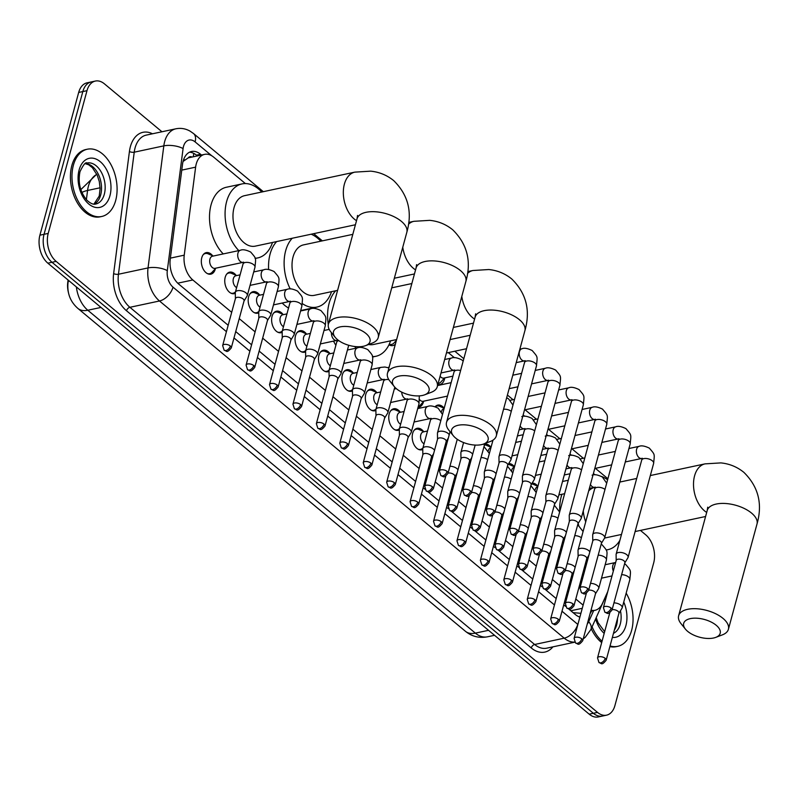 <?xml version="1.0" encoding="UTF-8"?>
<svg xmlns="http://www.w3.org/2000/svg" width="798" height="798" viewBox="0 0 798 798"><rect width="100%" height="100%" fill="white"/><g stroke="black" fill="none" stroke-linecap="round" stroke-linejoin="round"><path stroke-width="1.2" d="M215.41 268.647A11.002 7.002 -102.1 0 1 215.31 269.026A11.002 7.002 -102.1 0 1 210.842 274.153A11.002 7.002 -102.1 0 1 203.35 269.345A11.002 7.002 -102.1 0 1 201.774 257.754A11.002 7.002 -102.1 0 1 206.243 252.627A11.002 7.002 -102.1 0 1 212.657 255.789M235.31 293.315A11.002 7.002 -102.1 0 1 234.273 293.674A11.002 7.002 -102.1 0 1 226.782 288.866A11.002 7.002 -102.1 0 1 225.206 277.275A11.002 7.002 -102.1 0 1 229.674 272.148A11.002 7.002 -102.1 0 1 236.088 275.3M258.742 312.826A11.002 7.002 -102.1 0 1 257.704 313.195A11.002 7.002 -102.1 0 1 250.213 308.377A11.002 7.002 -102.1 0 1 248.637 296.786A11.002 7.002 -102.1 0 1 253.106 291.669A11.002 7.002 -102.1 0 1 259.52 294.821M282.173 332.347A11.002 7.002 -102.1 0 1 281.135 332.716A11.002 7.002 -102.1 0 1 273.644 327.898A11.002 7.002 -102.1 0 1 272.068 316.307A11.002 7.002 -102.1 0 1 276.537 311.19A11.002 7.002 -102.1 0 1 282.951 314.342M305.604 351.868A11.002 7.002 -102.1 0 1 304.557 352.227A11.002 7.002 -102.1 0 1 297.075 347.419A11.002 7.002 -102.1 0 1 295.499 335.828A11.002 7.002 -102.1 0 1 299.968 330.701A11.002 7.002 -102.1 0 1 306.382 333.863M329.035 371.389A11.002 7.002 -102.1 0 1 327.988 371.748A11.002 7.002 -102.1 0 1 320.507 366.94A11.002 7.002 -102.1 0 1 318.921 355.349A11.002 7.002 -102.1 0 1 323.389 350.222A11.002 7.002 -102.1 0 1 329.803 353.384M352.467 390.91A11.002 7.002 -102.1 0 1 351.419 391.269A11.002 7.002 -102.1 0 1 343.928 386.461A11.002 7.002 -102.1 0 1 342.352 374.87A11.002 7.002 -102.1 0 1 346.821 369.743A11.002 7.002 -102.1 0 1 353.235 372.905M375.888 410.431A11.002 7.002 -102.1 0 1 374.851 410.79A11.002 7.002 -102.1 0 1 367.359 405.983A11.002 7.002 -102.1 0 1 365.783 394.392A11.002 7.002 -102.1 0 1 370.252 389.264A11.002 7.002 -102.1 0 1 376.666 392.426M399.319 429.952A11.002 7.002 -102.1 0 1 398.282 430.312A11.002 7.002 -102.1 0 1 390.791 425.504A11.002 7.002 -102.1 0 1 389.215 413.913A11.002 7.002 -102.1 0 1 393.683 408.785A11.002 7.002 -102.1 0 1 400.097 411.938M422.75 449.474A11.002 7.002 -102.1 0 1 421.713 449.833A11.002 7.002 -102.1 0 1 414.222 445.025A11.002 7.002 -102.1 0 1 412.646 433.434A11.002 7.002 -102.1 0 1 417.115 428.307A11.002 7.002 -102.1 0 1 423.529 431.459M440.257 467.818A11.002 7.002 -102.1 0 1 439.299 466.88M463.678 487.339A11.002 7.002 -102.1 0 1 462.73 486.401M487.109 506.85A11.002 7.002 -102.1 0 1 486.162 505.922M510.54 526.371A11.002 7.002 -102.1 0 1 509.583 525.443M533.972 545.892A11.002 7.002 -102.1 0 1 533.014 544.964M557.403 565.413A11.002 7.002 -102.1 0 1 556.445 564.485M580.834 584.934A11.002 7.002 -102.1 0 1 579.877 584.006M395.239 387.638A11.002 7.002 -102.1 0 1 394.661 387.688M423.519 401.603A11.002 7.002 -102.1 0 1 423.419 401.983A11.002 7.002 -102.1 0 1 418.95 407.11A11.002 7.002 -102.1 0 1 418.092 407.209M395.349 344.237A11.711 7.451 -102.1 0 1 392.905 345.554A11.711 7.451 -102.1 0 1 388.955 344.816M444.795 377.883A11.711 7.451 -102.1 0 1 444.516 379.14A11.711 7.451 -102.1 0 1 439.768 384.596A11.711 7.451 -102.1 0 1 437.843 384.616M192.099 157.046A6.883 4.379 77.9 0 0 188.138 157.944L183.061 161.455M188.138 157.944A20.638 13.127 -102.1 0 1 189.056 157.695L204.627 154.363A20.638 13.127 77.9 0 0 195.62 167.161L184.238 255.17A20.638 13.127 77.9 0 0 192.827 279.968L231.679 312.337M68.069 280.008L67.76 282.412A18.573 11.81 77.9 0 0 68.448 292.657M573.094 612.645L580.904 613.313M591.019 610.201A20.638 13.127 77.9 0 0 595.029 610.29A20.638 13.127 77.9 0 0 602.39 603.547L607.757 591.587M239.24 318.641L255.111 331.858M262.672 338.153L278.542 351.379M286.103 357.674L301.973 370.9M309.524 377.195L325.404 390.421M332.956 396.716L348.836 409.943M356.387 416.237L372.257 429.464M379.818 435.758L395.688 448.985M403.249 455.279L419.12 468.496M426.681 474.79L427.658 475.618M435.219 481.912L442.551 488.017M450.102 494.311L451.089 495.129M458.651 501.433L465.982 507.538M473.533 513.832L474.521 514.65M482.072 520.944L489.413 527.059M496.964 533.353L497.952 534.171M505.503 540.465L512.835 546.58M520.396 552.874L521.383 553.692M528.934 559.987L536.266 566.101M543.827 572.395L544.805 573.213M552.366 579.508L559.697 585.622M567.258 591.917L568.236 592.734M575.797 599.029L583.129 605.133M245.395 183.58L213.665 157.136A20.638 13.127 77.9 0 0 204.627 154.363M594.989 474.83L593.413 473.523M571.558 455.309L569.981 454.002M548.126 435.788L546.56 434.481M524.695 416.267L523.129 414.96M454.411 357.704L448.296 352.616M561.433 546.141A11.002 7.002 -102.1 0 1 562.44 546.849M538.002 526.62A11.002 7.002 -102.1 0 1 539.019 527.328M514.57 507.099A11.002 7.002 -102.1 0 1 515.588 507.807M491.139 487.578A11.002 7.002 -102.1 0 1 492.157 488.286M467.708 468.057A11.002 7.002 -102.1 0 1 468.725 468.765M444.286 448.536A11.002 7.002 -102.1 0 1 445.294 449.244M584.864 565.662A11.002 7.002 -102.1 0 1 585.872 566.361M532.126 483.099A11.002 7.002 -102.1 0 1 537.902 486.321L533.443 484.406A10.314 6.564 77.9 0 0 531.588 483.987M508.705 463.578A11.002 7.002 -102.1 0 1 514.471 466.8M485.274 444.057A11.002 7.002 -102.1 0 1 491.039 447.279L486.581 445.374A10.314 6.564 77.9 0 0 484.725 444.945M435.139 406.691A11.002 7.002 -102.1 0 1 437.783 405.105A11.002 7.002 -102.1 0 1 444.187 408.247M388.277 367.649A11.002 7.002 -102.1 0 1 389.225 366.821M640.435 530.411L645.742 534.83A20.638 13.127 -102.1 0 1 653.702 562.809L614.919 705.562A20.638 13.127 -102.1 0 1 606.54 715.168A20.638 13.127 -102.1 0 1 597.503 712.395L56.159 261.395A20.638 13.127 -102.1 0 1 48.209 233.415L86.992 90.673L82.832 91.561A20.638 13.127 -102.1 0 1 91.211 81.945A20.638 13.127 -102.1 0 0 82.832 91.561L44.05 234.303L82.832 91.561L78.683 92.438A20.638 13.127 -102.1 0 1 87.062 82.832L95.371 81.057A20.638 13.127 -102.1 0 1 104.408 83.83L161.954 131.77M56.159 261.395L52.01 262.283A20.638 13.127 -102.1 0 1 44.05 234.303A20.638 13.127 -102.1 0 0 52.01 262.283L593.343 713.282L52.01 262.283L47.86 263.17A20.638 13.127 -102.1 0 1 39.9 235.191L78.683 92.438M606.54 715.168L602.39 716.055A20.638 13.127 -102.1 0 1 593.343 713.282A20.638 13.127 -102.1 0 0 602.39 716.055L598.231 716.943A20.638 13.127 -102.1 0 1 589.193 714.17L47.86 263.17M86.992 90.673A20.638 13.127 -102.1 0 1 95.371 81.057M201.495 155.041L200.567 154.273A20.638 13.127 77.9 0 0 191.53 151.5A20.638 13.127 77.9 0 0 182.523 164.288L170.223 259.37A20.638 13.127 77.9 0 0 178.812 284.158L228.168 325.275M568.745 609.014L575.428 614.59A20.638 13.127 77.9 0 0 579.877 617.103M590.111 613.552A20.638 13.127 77.9 0 0 591.637 611.019M235.719 331.579L251.599 344.796M259.151 351.09L275.031 364.317M282.582 370.611L298.452 383.838M306.013 390.132L321.883 403.359M329.444 409.653L345.315 422.88M352.876 429.174L368.746 442.401M376.307 448.695L392.177 461.922M399.728 468.217L415.608 481.433M423.159 487.728L424.915 489.194M428.167 491.897L439.04 500.954M446.591 507.249L448.346 508.715M451.588 511.418L462.461 520.476M470.022 526.77L471.768 528.226M475.019 530.939L485.892 539.997M493.453 546.291L495.199 547.747M498.451 550.46L509.324 559.518M516.885 565.812L518.63 567.268M521.882 569.981L532.755 579.039M540.306 585.333L542.061 586.789M545.313 589.493L556.186 598.56M563.737 604.854L565.493 606.31M189.515 152.209A20.638 13.127 -102.1 0 1 196.418 155.151L197.335 155.919M626.171 593.153A34.394 21.875 -102.1 0 1 631.637 630.33A34.394 21.875 -102.1 0 1 617.672 646.34A34.394 21.875 -102.1 0 1 610.051 645.921M602.051 641.243A34.394 21.875 -102.1 0 1 592.086 626.809M617.672 646.34L616.116 646.679A34.394 21.875 -102.1 0 1 609.862 646.619M601.692 642.57A34.394 21.875 -102.1 0 1 591.228 628.714M73.386 165.236A34.394 21.875 -102.1 0 1 87.351 149.216A34.394 21.875 -102.1 0 1 110.752 164.248A34.394 21.875 -102.1 0 1 115.68 200.468A34.394 21.875 -102.1 0 1 101.715 216.487A34.394 21.875 -102.1 0 1 78.314 201.455A34.394 21.875 -102.1 0 1 73.386 165.236M101.715 216.487L100.149 216.817A34.394 21.875 -102.1 0 1 76.758 201.784A34.394 21.875 -102.1 0 1 71.83 165.565A34.394 21.875 -102.1 0 1 85.795 149.545L87.351 149.216M716.215 625.273A18.913 9.187 -164.8 0 0 691.986 618.35A18.913 9.187 -164.8 0 0 685.422 629.123A18.913 9.187 -164.8 0 0 687.667 631.368A18.913 9.187 -164.8 0 0 715.776 637.373A18.913 9.187 -164.8 0 0 716.215 625.273M685.422 629.123L680.993 623.607A25.795 12.529 15.2 0 1 678.619 615.757A25.795 12.529 15.2 0 1 696.664 608.744A25.795 12.529 15.2 0 1 722.978 618.36A25.795 12.529 15.2 0 1 728.404 629.283A25.795 12.529 15.2 0 1 722.39 634.859L715.776 637.373M594.899 487.379L594.69 487.428A25.795 16.409 77.9 0 0 588.685 490.94M601.483 476.436A37.835 24.06 -102.1 0 1 607.607 479.827M559.747 511.678A37.835 24.06 -102.1 0 1 561.243 496.595A37.835 24.06 -102.1 0 1 561.952 494.261M583.268 510.87A25.795 16.409 77.9 0 0 585.722 521.842M604.605 538.022A25.795 16.409 77.9 0 0 605.463 537.882L621.492 534.451M619.906 540.316A37.835 24.06 -102.1 0 1 607.976 549.652A37.835 24.06 -102.1 0 1 606.121 549.932M578.73 525.333A37.835 24.06 -102.1 0 1 578.121 523.568M484.117 431.908A18.913 9.187 -164.8 0 0 459.887 424.985A18.913 9.187 -164.8 0 0 453.324 435.758A18.913 9.187 -164.8 0 0 455.568 438.002A18.913 9.187 -164.8 0 0 483.678 444.007A18.913 9.187 -164.8 0 0 484.117 431.908M453.324 435.758L448.895 430.242A25.795 12.529 15.2 0 1 446.521 422.391A25.795 12.529 15.2 0 1 464.566 415.379A25.795 12.529 15.2 0 1 490.88 424.995A25.795 12.529 15.2 0 1 496.306 435.917A25.795 12.529 15.2 0 1 490.291 441.494L483.678 444.007A4.469 2.175 -164.8 0 1 484.286 445.583A4.469 2.175 -164.8 0 1 484.167 445.863M328.307 324.636A37.835 24.06 -102.1 0 1 329.145 303.23A37.835 24.06 -102.1 0 1 335.709 290.761M368.666 344.467A25.795 16.409 77.9 0 0 373.364 344.517L396.626 339.549M390.581 340.836A37.835 24.06 -102.1 0 1 375.878 356.287A37.835 24.06 -102.1 0 1 372.417 356.626M356.117 348.157A37.835 24.06 -102.1 0 1 354.671 346.492M335.878 345.305A37.835 24.06 -102.1 0 1 333.534 341.125M425.075 382.721A18.913 9.187 -164.8 0 0 400.855 375.798A18.913 9.187 -164.8 0 0 394.282 386.571A18.913 9.187 -164.8 0 0 396.526 388.816A18.913 9.187 -164.8 0 0 424.646 394.82A18.913 9.187 -164.8 0 0 425.075 382.721M394.282 386.571L389.853 381.055A25.795 12.529 15.2 0 1 387.489 373.205A25.795 12.529 15.2 0 1 405.524 366.192A25.795 12.529 15.2 0 1 431.838 375.808A25.795 12.529 15.2 0 1 437.264 386.731A25.795 12.529 15.2 0 1 431.249 392.307L424.646 394.82M352.806 234.353L303.549 244.876A25.795 16.409 77.9 0 0 293.075 256.886A25.795 16.409 77.9 0 0 296.776 284.048A25.795 16.409 77.9 0 0 314.322 295.33L337.594 290.362M290.233 288.936A37.835 24.06 -102.1 0 1 285.674 250.722A37.835 24.06 -102.1 0 1 292.238 238.253M311.17 234.203A37.835 24.06 -102.1 0 1 320.766 241.196M268.627 269.505A37.835 24.06 -102.1 0 1 270.103 254.043A37.835 24.06 -102.1 0 1 276.667 241.575M331.539 291.649A37.835 24.06 -102.1 0 1 316.836 307.1A37.835 24.06 -102.1 0 1 302.372 303.619M316.836 307.1L301.265 310.422A37.835 24.06 -102.1 0 1 300.686 310.532M288.537 308.038A37.835 24.06 -102.1 0 1 282.213 303.041M366.033 333.534A18.913 9.187 -164.8 0 0 341.813 326.611A18.913 9.187 -164.8 0 0 335.24 337.384A18.913 9.187 -164.8 0 0 337.484 339.629A18.913 9.187 -164.8 0 0 365.604 345.634A18.913 9.187 -164.8 0 0 366.033 333.534M335.24 337.384L330.811 331.868A25.795 12.529 15.2 0 1 328.447 324.018A25.795 12.529 15.2 0 1 346.492 317.006A25.795 12.529 15.2 0 1 372.806 326.621A25.795 12.529 15.2 0 1 378.232 337.544A25.795 12.529 15.2 0 1 372.207 343.12L365.604 345.634M357.534 215.45L357.045 218.752A25.795 12.529 -164.8 0 1 375.09 211.739A25.795 12.529 -164.8 0 1 401.404 221.365A25.795 12.529 -164.8 0 1 406.83 232.278C412.576 212.148 408.207 194.931 393.723 180.637C387.01 175.181 379.329 172.019 370.691 171.161L354.861 172.129L244.507 195.69A25.795 16.409 77.9 0 0 234.033 207.699A25.795 16.409 77.9 0 0 237.734 234.861A25.795 16.409 77.9 0 0 255.28 246.143L355.409 224.757M238.811 250.592A37.835 24.06 -102.1 0 1 226.632 201.535A37.835 24.06 -102.1 0 1 241.994 183.919A37.835 24.06 -102.1 0 1 261.724 192.009M223.241 253.924A37.835 24.06 -102.1 0 1 211.061 204.857A37.835 24.06 -102.1 0 1 226.423 187.241L241.994 183.919M272.497 242.462A37.835 24.06 -102.1 0 1 257.794 257.914A37.835 24.06 -102.1 0 1 255.061 258.243M624.834 562.849L627.936 557.742A6.194 3.002 -164.8 0 0 628.106 557.353A6.194 3.002 -164.8 0 0 626.799 554.73A6.194 3.002 -164.8 0 0 618.32 552.555A6.194 3.002 -164.8 0 0 616.156 554.101A6.194 3.002 -164.8 0 0 616.106 554.52L616.196 560.505M624.744 562.979A4.469 2.175 -164.8 0 0 624.874 562.7A4.469 2.175 -164.8 0 0 623.926 560.814A4.469 2.175 -164.8 0 0 617.802 559.238A4.469 2.175 -164.8 0 0 616.236 560.356L603.408 607.597L604.864 612.206A4.469 2.683 129.8 0 0 606.699 612.535A4.469 2.683 -50.2 0 0 611.098 608.046A4.469 2.175 -164.8 0 0 606.53 606.38A4.469 2.175 -164.8 0 0 603.408 607.597M601.403 543.328L604.505 538.221A6.194 3.002 -164.8 0 0 604.675 537.832A6.194 3.002 -164.8 0 0 603.378 535.209A6.194 3.002 -164.8 0 0 594.899 533.034A6.194 3.002 -164.8 0 0 592.724 534.59A6.194 3.002 -164.8 0 0 592.675 535.009L592.774 540.984M601.323 543.468A4.469 2.175 -164.8 0 0 601.443 543.189A4.469 2.175 -164.8 0 0 600.495 541.293A4.469 2.175 -164.8 0 0 594.38 539.717A4.469 2.175 -164.8 0 0 592.814 540.845L579.976 588.076L581.433 592.685A4.469 2.683 129.8 0 0 583.268 593.014A4.469 2.683 -50.2 0 0 587.667 588.525A4.469 2.175 -164.8 0 0 583.109 586.859A4.469 2.175 -164.8 0 0 579.976 588.076M577.971 523.807L581.074 518.7A6.194 3.002 -164.8 0 0 581.243 518.311A6.194 3.002 -164.8 0 0 579.947 515.688A6.194 3.002 -164.8 0 0 571.468 513.523A6.194 3.002 -164.8 0 0 569.293 515.069A6.194 3.002 -164.8 0 0 569.243 515.488L569.343 521.463M577.892 523.947A4.469 2.175 -164.8 0 0 578.011 523.668A4.469 2.175 -164.8 0 0 577.074 521.772A4.469 2.175 -164.8 0 0 570.949 520.206A4.469 2.175 -164.8 0 0 569.383 521.323L556.545 568.555L558.001 573.163A4.469 2.683 129.8 0 0 559.837 573.503A4.469 2.683 -50.2 0 0 564.236 569.004A4.469 2.175 -164.8 0 0 559.677 567.338A4.469 2.175 -164.8 0 0 556.545 568.555M554.54 504.286L557.652 499.179A6.194 3.002 -164.8 0 0 557.812 498.79A6.194 3.002 -164.8 0 0 556.515 496.176A6.194 3.002 -164.8 0 0 548.036 494.002A6.194 3.002 -164.8 0 0 545.872 495.548A6.194 3.002 -164.8 0 0 545.812 495.967L545.912 501.942M554.46 504.426A4.469 2.175 -164.8 0 0 554.58 504.146A4.469 2.175 -164.8 0 0 553.642 502.251A4.469 2.175 -164.8 0 0 547.518 500.685A4.469 2.175 -164.8 0 0 545.952 501.802L533.114 549.034L534.57 553.642A4.469 2.683 129.8 0 0 536.406 553.982A4.469 2.683 -50.2 0 0 540.805 549.483A4.469 2.175 -164.8 0 0 536.246 547.817A4.469 2.175 -164.8 0 0 533.114 549.034M531.109 484.775L534.221 479.658A6.194 3.002 -164.8 0 0 534.391 479.269A6.194 3.002 -164.8 0 0 533.084 476.655A6.194 3.002 -164.8 0 0 524.605 474.481A6.194 3.002 -164.8 0 0 522.441 476.027A6.194 3.002 -164.8 0 0 522.391 476.446L522.481 482.431M531.029 484.905A4.469 2.175 -164.8 0 0 531.149 484.625A4.469 2.175 -164.8 0 0 530.211 482.73A4.469 2.175 -164.8 0 0 524.087 481.164A4.469 2.175 -164.8 0 0 522.52 482.281L509.683 529.513L511.139 534.121A4.469 2.683 129.8 0 0 512.974 534.461A4.469 2.683 -50.2 0 0 517.373 529.972A4.469 2.175 -164.8 0 0 512.815 528.296A4.469 2.175 -164.8 0 0 509.683 529.513M507.678 465.254L510.79 460.137A6.194 3.002 -164.8 0 0 510.959 459.758A6.194 3.002 -164.8 0 0 509.653 457.134A6.194 3.002 -164.8 0 0 501.174 454.96A6.194 3.002 -164.8 0 0 499.009 456.506A6.194 3.002 -164.8 0 0 498.959 456.925L499.049 462.91M507.598 465.384A4.469 2.175 -164.8 0 0 507.718 465.104A4.469 2.175 -164.8 0 0 506.78 463.209A4.469 2.175 -164.8 0 0 500.655 461.643A4.469 2.175 -164.8 0 0 499.089 462.76L486.261 509.992L487.708 514.6A4.469 2.683 129.8 0 0 489.543 514.939A4.469 2.683 -50.2 0 0 493.942 510.451A4.469 2.175 -164.8 0 0 489.383 508.775A4.469 2.175 -164.8 0 0 486.261 509.992M438.142 383.509A10.314 6.564 77.9 0 0 438.441 383.459A10.314 6.564 77.9 0 0 440.895 382.003L444.636 377.913M440.127 376.217A6.194 3.94 77.9 0 0 443.808 378.092L452.905 376.147M389.215 344.267A10.314 6.564 77.9 0 0 391.579 344.417A10.314 6.564 77.9 0 0 394.032 342.96L396.406 340.367M537.782 486.77L537.702 486.78A6.194 3.94 77.9 0 0 535.189 489.663A6.194 3.94 77.9 0 0 535.119 489.912M589.812 551.877A6.194 3.002 -164.8 0 0 588.715 550.6A6.194 3.002 -164.8 0 0 580.246 548.425A6.194 3.002 -164.8 0 0 578.071 549.972A6.194 3.002 -164.8 0 0 578.021 550.391L578.121 556.376M586.67 558.849A4.469 2.175 -164.8 0 0 586.789 558.57A4.469 2.175 -164.8 0 0 585.842 556.685A4.469 2.175 -164.8 0 0 579.717 555.109A4.469 2.175 -164.8 0 0 578.161 556.226L565.323 603.468L566.78 608.076A4.469 2.683 129.8 0 0 568.615 608.405A4.469 2.683 -50.2 0 0 573.014 603.916A4.469 2.175 -164.8 0 0 568.455 602.251A4.469 2.175 -164.8 0 0 565.323 603.468M514.471 466.81L510.012 464.885A10.314 6.564 77.9 0 0 508.156 464.466M514.351 467.249L514.271 467.259A6.194 3.94 77.9 0 0 511.757 470.152A6.194 3.94 77.9 0 0 511.698 470.391M566.38 532.356A6.194 3.002 -164.8 0 0 565.293 531.079A6.194 3.002 -164.8 0 0 556.814 528.904A6.194 3.002 -164.8 0 0 554.64 530.461A6.194 3.002 -164.8 0 0 554.59 530.879L554.69 536.855M563.238 539.338A4.469 2.175 -164.8 0 0 563.358 539.059A4.469 2.175 -164.8 0 0 562.41 537.164A4.469 2.175 -164.8 0 0 556.296 535.588A4.469 2.175 -164.8 0 0 554.73 536.715L541.892 583.946L543.348 588.555A4.469 2.683 129.8 0 0 545.184 588.884A4.469 2.683 -50.2 0 0 549.583 584.395A4.469 2.175 -164.8 0 0 545.024 582.73A4.469 2.175 -164.8 0 0 541.892 583.946M490.92 447.728L490.84 447.748A6.194 3.94 77.9 0 0 488.326 450.631A6.194 3.94 77.9 0 0 488.266 450.87M542.949 512.835A6.194 3.002 -164.8 0 0 541.862 511.558A6.194 3.002 -164.8 0 0 533.383 509.393A6.194 3.002 -164.8 0 0 531.219 510.939A6.194 3.002 -164.8 0 0 531.159 511.358L531.259 517.333M539.807 519.817A4.469 2.175 -164.8 0 0 539.927 519.538A4.469 2.175 -164.8 0 0 538.989 517.643A4.469 2.175 -164.8 0 0 532.865 516.077A4.469 2.175 -164.8 0 0 531.298 517.194L518.461 564.425L519.917 569.034A4.469 2.683 129.8 0 0 521.752 569.373A4.469 2.683 -50.2 0 0 526.151 564.874A4.469 2.175 -164.8 0 0 521.593 563.208A4.469 2.175 -164.8 0 0 518.461 564.425M519.518 493.314A6.194 3.002 -164.8 0 0 518.431 492.047A6.194 3.002 -164.8 0 0 509.952 489.872A6.194 3.002 -164.8 0 0 507.787 491.418A6.194 3.002 -164.8 0 0 507.737 491.837L507.827 497.812M516.376 500.296A4.469 2.175 -164.8 0 0 516.496 500.017A4.469 2.175 -164.8 0 0 515.558 498.122A4.469 2.175 -164.8 0 0 509.433 496.556A4.469 2.175 -164.8 0 0 507.867 497.673L495.029 544.904L496.486 549.513A4.469 2.683 129.8 0 0 498.321 549.852A4.469 2.683 -50.2 0 0 502.72 545.353A4.469 2.175 -164.8 0 0 498.161 543.687A4.469 2.175 -164.8 0 0 495.029 544.904M444.177 408.257L439.728 406.332A10.314 6.564 77.9 0 0 436.885 406.002A10.314 6.564 77.9 0 0 435.249 406.731M444.057 408.686L443.977 408.706A6.194 3.94 77.9 0 0 441.464 411.588A6.194 3.94 77.9 0 0 441.404 411.828M496.097 473.793A6.194 3.002 -164.8 0 0 494.999 472.526A6.194 3.002 -164.8 0 0 486.521 470.351A6.194 3.002 -164.8 0 0 484.356 471.897A6.194 3.002 -164.8 0 0 484.306 472.316L484.396 478.301M492.945 480.775A4.469 2.175 -164.8 0 0 493.064 480.496A4.469 2.175 -164.8 0 0 492.127 478.601A4.469 2.175 -164.8 0 0 486.002 477.034A4.469 2.175 -164.8 0 0 484.436 478.152L471.608 525.383L473.054 529.992A4.469 2.683 129.8 0 0 474.89 530.331A4.469 2.683 -50.2 0 0 479.289 525.842A4.469 2.175 -164.8 0 0 474.73 524.166A4.469 2.175 -164.8 0 0 471.608 525.383M472.665 454.281A6.194 3.002 -164.8 0 0 471.568 453.005A6.194 3.002 -164.8 0 0 463.089 450.83A6.194 3.002 -164.8 0 0 460.925 452.376A6.194 3.002 -164.8 0 0 460.875 452.795L460.965 458.78M469.513 461.254A4.469 2.175 -164.8 0 0 469.633 460.975A4.469 2.175 -164.8 0 0 468.695 459.079A4.469 2.175 -164.8 0 0 462.571 457.513A4.469 2.175 -164.8 0 0 461.005 458.631L448.177 505.862L449.623 510.471A4.469 2.683 129.8 0 0 451.469 510.81A4.469 2.683 -50.2 0 0 455.867 506.321A4.469 2.175 -164.8 0 0 451.299 504.645A4.469 2.175 -164.8 0 0 448.177 505.862M418.272 406.521A10.314 6.564 77.9 0 0 420.217 405.194L423.967 401.115M419.648 399.668A6.194 3.94 77.9 0 0 423.139 401.294L447.479 396.097M389.095 367.279A10.314 6.564 77.9 0 0 388.397 367.688M449.234 434.76A6.194 3.002 -164.8 0 0 448.137 433.484A6.194 3.002 -164.8 0 0 439.658 431.309A6.194 3.002 -164.8 0 0 437.494 432.855A6.194 3.002 -164.8 0 0 437.444 433.274L437.533 439.259M446.082 441.733A4.469 2.175 -164.8 0 0 446.212 441.454A4.469 2.175 -164.8 0 0 445.264 439.558A4.469 2.175 -164.8 0 0 439.139 437.992A4.469 2.175 -164.8 0 0 437.573 439.109L424.745 486.341L426.202 490.95A4.469 2.683 129.8 0 0 428.037 491.289A4.469 2.683 -50.2 0 0 432.436 486.8A4.469 2.175 -164.8 0 0 427.868 485.134A4.469 2.175 -164.8 0 0 424.745 486.341M618.909 613.323L622.011 608.216A6.194 3.002 -164.8 0 0 622.181 607.827A6.194 3.002 -164.8 0 0 620.874 605.203A6.194 3.002 -164.8 0 0 613.951 602.879M618.819 613.453A4.469 2.175 -164.8 0 0 618.949 613.173A4.469 2.175 -164.8 0 0 618.001 611.288A4.469 2.175 -164.8 0 0 612.106 609.672M595.478 593.802L598.58 588.695A6.194 3.002 -164.8 0 0 598.749 588.306A6.194 3.002 -164.8 0 0 597.453 585.682A6.194 3.002 -164.8 0 0 590.52 583.358M595.398 593.941A4.469 2.175 -164.8 0 0 595.517 593.662A4.469 2.175 -164.8 0 0 594.57 591.767A4.469 2.175 -164.8 0 0 588.675 590.151M575.109 567.438A6.194 3.002 -164.8 0 0 574.021 566.161A6.194 3.002 -164.8 0 0 567.099 563.837M571.966 574.42A4.469 2.175 -164.8 0 0 572.086 574.141A4.469 2.175 -164.8 0 0 571.149 572.246A4.469 2.175 -164.8 0 0 565.253 570.63M551.677 547.917A6.194 3.002 -164.8 0 0 550.59 546.65A6.194 3.002 -164.8 0 0 543.667 544.316M548.535 554.899A4.469 2.175 -164.8 0 0 548.655 554.62A4.469 2.175 -164.8 0 0 547.717 552.725A4.469 2.175 -164.8 0 0 541.822 551.109M528.256 528.396A6.194 3.002 -164.8 0 0 527.159 527.129A6.194 3.002 -164.8 0 0 520.236 524.795M525.104 535.378A4.469 2.175 -164.8 0 0 525.224 535.099A4.469 2.175 -164.8 0 0 524.286 533.204A4.469 2.175 -164.8 0 0 518.391 531.598M504.825 508.885A6.194 3.002 -164.8 0 0 503.728 507.608A6.194 3.002 -164.8 0 0 496.805 505.284M501.673 515.857A4.469 2.175 -164.8 0 0 501.792 515.578A4.469 2.175 -164.8 0 0 500.855 513.683A4.469 2.175 -164.8 0 0 494.959 512.077M481.394 489.364A6.194 3.002 -164.8 0 0 480.296 488.087A6.194 3.002 -164.8 0 0 473.374 485.763M478.241 496.336A4.469 2.175 -164.8 0 0 478.361 496.057A4.469 2.175 -164.8 0 0 477.423 494.171A4.469 2.175 -164.8 0 0 471.528 492.556M424.137 431.728L419.06 429.533A10.314 6.564 77.9 0 0 416.217 429.194A10.314 6.564 77.9 0 0 414.132 430.292M427.529 431L423.309 431.908A6.194 3.94 77.9 0 0 420.795 434.79A6.194 3.94 77.9 0 0 424.057 443.758M457.962 469.842A6.194 3.002 -164.8 0 0 456.865 468.566A6.194 3.002 -164.8 0 0 449.942 466.241M454.81 476.815A4.469 2.175 -164.8 0 0 454.94 476.536A4.469 2.175 -164.8 0 0 453.992 474.65A4.469 2.175 -164.8 0 0 448.097 473.034M418.182 449.234A10.314 6.564 77.9 0 0 420.526 449.384A10.314 6.564 77.9 0 0 422.91 447.997M400.706 412.207L395.628 410.012A10.314 6.564 77.9 0 0 392.786 409.683A10.314 6.564 77.9 0 0 390.711 410.771M404.097 411.489L399.878 412.386A6.194 3.94 77.9 0 0 397.364 415.269A6.194 3.94 77.9 0 0 400.636 424.237M434.531 450.321A6.194 3.002 -164.8 0 0 433.444 449.045A6.194 3.002 -164.8 0 0 424.965 446.87A6.194 3.002 -164.8 0 0 422.79 448.426A6.194 3.002 -164.8 0 0 422.741 448.835L422.84 454.82M431.389 457.304A4.469 2.175 -164.8 0 0 431.509 457.025A4.469 2.175 -164.8 0 0 430.561 455.129A4.469 2.175 -164.8 0 0 424.446 453.553A4.469 2.175 -164.8 0 0 422.88 454.67L410.092 501.733L411.539 506.341A4.469 2.683 129.8 0 0 413.384 506.68A4.469 2.683 -50.2 0 0 417.783 502.191A4.469 2.175 -164.8 0 0 413.214 500.516A4.469 2.175 -164.8 0 0 410.092 501.733M394.751 429.713A10.314 6.564 77.9 0 0 397.095 429.863A10.314 6.564 77.9 0 0 399.479 428.476M377.284 392.686L372.197 390.491A10.314 6.564 77.9 0 0 369.354 390.162A10.314 6.564 77.9 0 0 367.279 391.249M380.666 391.968L376.447 392.865A6.194 3.94 77.9 0 0 373.933 395.748A6.194 3.94 77.9 0 0 377.205 404.716M408.037 437.643L411.15 432.536A6.194 3.002 -164.8 0 0 411.309 432.147A6.194 3.002 -164.8 0 0 410.012 429.524A6.194 3.002 -164.8 0 0 401.534 427.349A6.194 3.002 -164.8 0 0 399.359 428.905A6.194 3.002 -164.8 0 0 399.309 429.324L399.409 435.299M407.958 437.783A4.469 2.175 -164.8 0 0 408.077 437.504A4.469 2.175 -164.8 0 0 407.14 435.608A4.469 2.175 -164.8 0 0 401.015 434.042A4.469 2.175 -164.8 0 0 399.449 435.159L386.661 482.211L388.117 486.82A4.469 2.683 129.8 0 0 389.953 487.159A4.469 2.683 -50.2 0 0 394.352 482.67A4.469 2.175 -164.8 0 0 389.793 481.004A4.469 2.175 -164.8 0 0 386.661 482.211M371.319 410.192A10.314 6.564 77.9 0 0 373.664 410.342A10.314 6.564 77.9 0 0 376.048 408.955M353.853 373.165L348.766 370.97A10.314 6.564 77.9 0 0 345.933 370.641A10.314 6.564 77.9 0 0 343.848 371.728M357.235 372.447L353.015 373.344A6.194 3.94 77.9 0 0 350.502 376.227A6.194 3.94 77.9 0 0 353.773 385.195M384.606 418.122L387.718 413.015A6.194 3.002 -164.8 0 0 387.878 412.626A6.194 3.002 -164.8 0 0 386.581 410.012A6.194 3.002 -164.8 0 0 378.102 407.838A6.194 3.002 -164.8 0 0 375.938 409.384A6.194 3.002 -164.8 0 0 375.878 409.803L375.978 415.778M384.526 418.262A4.469 2.175 -164.8 0 0 384.646 417.982A4.469 2.175 -164.8 0 0 383.708 416.087A4.469 2.175 -164.8 0 0 377.584 414.521A4.469 2.175 -164.8 0 0 376.018 415.638L363.23 462.7L364.686 467.299A4.469 2.683 129.8 0 0 366.521 467.638A4.469 2.683 -50.2 0 0 370.92 463.149A4.469 2.175 -164.8 0 0 366.362 461.483A4.469 2.175 -164.8 0 0 363.23 462.7M347.888 390.671A10.314 6.564 77.9 0 0 350.242 390.821A10.314 6.564 77.9 0 0 352.616 389.434M330.422 353.644L325.335 351.449A10.314 6.564 77.9 0 0 322.502 351.12A10.314 6.564 77.9 0 0 320.417 352.207M333.803 352.925L329.594 353.823A6.194 3.94 77.9 0 0 327.08 356.706A6.194 3.94 77.9 0 0 330.342 365.674M361.175 398.611L364.287 393.494A6.194 3.002 -164.8 0 0 364.457 393.105A6.194 3.002 -164.8 0 0 363.15 390.491A6.194 3.002 -164.8 0 0 354.671 388.317A6.194 3.002 -164.8 0 0 352.507 389.863A6.194 3.002 -164.8 0 0 352.457 390.282L352.546 396.267M361.095 398.741A4.469 2.175 -164.8 0 0 361.215 398.461A4.469 2.175 -164.8 0 0 360.277 396.566A4.469 2.175 -164.8 0 0 354.152 395A4.469 2.175 -164.8 0 0 352.586 396.117L339.798 443.179L341.255 447.788A4.469 2.683 129.8 0 0 343.09 448.117A4.469 2.683 -50.2 0 0 347.489 443.628A4.469 2.175 -164.8 0 0 342.931 441.962A4.469 2.175 -164.8 0 0 339.798 443.179M324.457 371.15A10.314 6.564 77.9 0 0 326.811 371.299A10.314 6.564 77.9 0 0 329.195 369.913M306.991 334.133L301.903 331.928A10.314 6.564 77.9 0 0 299.07 331.599A10.314 6.564 77.9 0 0 296.986 332.696M310.382 333.404L306.163 334.302A6.194 3.94 77.9 0 0 303.649 337.185A6.194 3.94 77.9 0 0 306.911 346.152M337.744 379.09L340.856 373.973A6.194 3.002 -164.8 0 0 341.025 373.594A6.194 3.002 -164.8 0 0 339.719 370.97A6.194 3.002 -164.8 0 0 331.24 368.796A6.194 3.002 -164.8 0 0 329.075 370.342A6.194 3.002 -164.8 0 0 329.025 370.761L329.115 376.746M337.664 379.22A4.469 2.175 -164.8 0 0 337.783 378.94A4.469 2.175 -164.8 0 0 336.846 377.045A4.469 2.175 -164.8 0 0 330.721 375.479A4.469 2.175 -164.8 0 0 329.155 376.596L316.367 423.658L317.823 428.267A4.469 2.683 129.8 0 0 319.659 428.596A4.469 2.683 -50.2 0 0 324.058 424.107A4.469 2.175 -164.8 0 0 319.499 422.441A4.469 2.175 -164.8 0 0 316.367 423.658M301.036 351.629A10.314 6.564 77.9 0 0 303.38 351.778A10.314 6.564 77.9 0 0 305.764 350.392M283.559 314.611L278.472 312.407A10.314 6.564 77.9 0 0 275.639 312.078A10.314 6.564 77.9 0 0 273.554 313.175M286.951 313.883L282.731 314.781A6.194 3.94 77.9 0 0 280.218 317.674A6.194 3.94 77.9 0 0 283.48 326.631M314.322 359.569L317.424 354.452A6.194 3.002 -164.8 0 0 317.594 354.073A6.194 3.002 -164.8 0 0 316.287 351.449A6.194 3.002 -164.8 0 0 307.809 349.275A6.194 3.002 -164.8 0 0 305.644 350.821A6.194 3.002 -164.8 0 0 305.594 351.24L305.684 357.225M314.232 359.699A4.469 2.175 -164.8 0 0 314.362 359.419A4.469 2.175 -164.8 0 0 313.415 357.524A4.469 2.175 -164.8 0 0 307.29 355.958A4.469 2.175 -164.8 0 0 305.724 357.075L292.946 404.137L294.392 408.746A4.469 2.683 129.8 0 0 296.228 409.085A4.469 2.683 -50.2 0 0 300.627 404.586A4.469 2.175 -164.8 0 0 296.068 402.92A4.469 2.175 -164.8 0 0 292.946 404.137M277.604 332.118A10.314 6.564 77.9 0 0 279.948 332.257A10.314 6.564 77.9 0 0 282.332 330.871M260.128 295.09L255.051 292.896A10.314 6.564 77.9 0 0 252.208 292.557A10.314 6.564 77.9 0 0 250.133 293.654M263.52 294.362L259.3 295.27A6.194 3.94 77.9 0 0 256.786 298.153A6.194 3.94 77.9 0 0 260.058 307.12M290.891 340.048L293.993 334.941A6.194 3.002 -164.8 0 0 294.163 334.552A6.194 3.002 -164.8 0 0 292.866 331.928A6.194 3.002 -164.8 0 0 284.387 329.754A6.194 3.002 -164.8 0 0 282.213 331.3A6.194 3.002 -164.8 0 0 282.163 331.719L282.263 337.704M290.811 340.177A4.469 2.175 -164.8 0 0 290.931 339.898A4.469 2.175 -164.8 0 0 289.983 338.013A4.469 2.175 -164.8 0 0 283.869 336.437A4.469 2.175 -164.8 0 0 282.302 337.554L269.515 384.616L270.961 389.225A4.469 2.683 129.8 0 0 272.806 389.564A4.469 2.683 -50.2 0 0 277.205 385.065A4.469 2.175 -164.8 0 0 272.637 383.399A4.469 2.175 -164.8 0 0 269.515 384.616M254.173 312.597A10.314 6.564 77.9 0 0 256.517 312.736A10.314 6.564 77.9 0 0 258.901 311.36M236.697 275.569L231.619 273.375A10.314 6.564 77.9 0 0 228.777 273.036A10.314 6.564 77.9 0 0 226.702 274.133M240.088 274.841L235.869 275.749A6.194 3.94 77.9 0 0 233.355 278.632A6.194 3.94 77.9 0 0 236.627 287.599M267.46 320.527L270.562 315.419A6.194 3.002 -164.8 0 0 270.731 315.03A6.194 3.002 -164.8 0 0 269.435 312.407A6.194 3.002 -164.8 0 0 260.956 310.232A6.194 3.002 -164.8 0 0 258.781 311.779A6.194 3.002 -164.8 0 0 258.732 312.198L258.831 318.183M267.38 320.656A4.469 2.175 -164.8 0 0 267.5 320.377A4.469 2.175 -164.8 0 0 266.562 318.492A4.469 2.175 -164.8 0 0 260.437 316.916A4.469 2.175 -164.8 0 0 258.871 318.033L246.083 365.095L247.54 369.703A4.469 2.683 129.8 0 0 249.375 370.043A4.469 2.683 -50.2 0 0 253.774 365.554A4.469 2.175 -164.8 0 0 249.205 363.878A4.469 2.175 -164.8 0 0 246.083 365.095M230.742 293.075A10.314 6.564 77.9 0 0 233.086 293.225A10.314 6.564 77.9 0 0 235.47 291.839M213.275 256.048L208.188 253.854A10.314 6.564 77.9 0 0 205.355 253.525A10.314 6.564 77.9 0 0 203.271 254.612M240.467 250.243L212.438 256.228A6.194 3.94 77.9 0 0 209.924 259.111A6.194 3.94 77.9 0 0 210.812 265.634A6.194 3.94 77.9 0 0 215.031 268.337L243.061 262.352A6.194 3.94 77.9 0 1 240.587 261.704A6.194 3.94 77.9 0 1 237.954 253.126A6.194 3.94 77.9 0 1 240.467 250.243C242.692 249.225 246.093 249.824 250.682 252.038C256.637 259.051 255.859 257.445 254.971 267.31A6.194 3.002 -164.8 0 0 253.664 264.687A6.194 3.002 -164.8 0 0 253.415 264.487A6.194 3.002 -164.8 0 0 247.171 262.372A6.194 3.002 -164.8 0 0 243.021 264.058L235.36 292.268A6.194 3.002 -164.8 0 0 235.3 292.686L235.4 298.661M244.028 301.006L247.141 295.898A6.194 3.002 -164.8 0 0 247.3 295.509A6.194 3.002 -164.8 0 0 246.003 292.886A6.194 3.002 -164.8 0 0 237.525 290.711A6.194 3.002 -164.8 0 0 235.36 292.268M243.949 301.145A4.469 2.175 -164.8 0 0 244.068 300.866A4.469 2.175 -164.8 0 0 243.131 298.971A4.469 2.175 -164.8 0 0 237.006 297.395A4.469 2.175 -164.8 0 0 235.44 298.522L222.652 345.574L224.108 350.182A4.469 2.683 129.8 0 0 225.944 350.522A4.469 2.683 -50.2 0 0 230.343 346.033A4.469 2.175 -164.8 0 0 225.784 344.357A4.469 2.175 -164.8 0 0 222.652 345.574M207.31 273.554A10.314 6.564 77.9 0 0 209.665 273.704A10.314 6.564 77.9 0 0 212.118 272.238L215.859 268.158M183.68 159.44A20.638 7.721 7.4 0 1 184.737 159.889M193.216 156.807A20.638 12.379 -50.2 0 0 193.695 153.346M570.829 610.759L582.261 608.315M177.735 283.19L192.827 279.968M170.383 258.133L184.238 255.17M181.774 170.124L195.62 167.161M96.847 174.363A27.511 17.506 77.9 0 0 88.408 186.213A27.511 17.506 77.9 0 0 87.571 190.463L86.383 199.64M77.905 308.437A24.08 14.434 -50.2 0 0 87.8 310.242L475.359 633.133A24.08 14.434 129.8 0 1 465.463 631.318L77.905 308.437C70.314 301.764 67.012 293.195 68.01 282.711A24.08 9.007 7.4 0 1 68.927 280.726M76.359 286.911A27.511 17.506 77.9 0 0 87.8 310.242L100.987 307.43M488.546 630.31L475.359 633.133A27.511 17.506 77.9 0 0 487.408 636.824L494.531 635.308M81.925 192.518A24.08 9.007 7.4 0 1 87.571 190.463L100.099 187.789M589.193 714.17L597.503 712.395M39.9 235.191L48.209 233.415M211.839 155.829L195.111 141.894A13.756 8.748 77.9 0 0 183.5 146.453A13.756 8.748 77.9 0 0 183.081 148.578L167.301 270.632A13.756 8.748 77.9 0 0 173.016 287.16L226.433 331.659M574.74 642.091A27.511 17.506 -102.1 0 1 564.216 638.171L159.49 300.986A27.511 17.506 -102.1 0 1 148.039 267.929L163.819 145.864A27.511 17.506 -102.1 0 1 164.657 141.625A27.511 17.506 -102.1 0 1 175.829 128.807L146.243 135.121A27.511 17.506 77.9 0 0 135.071 147.939A27.511 17.506 77.9 0 0 134.234 152.189L118.453 274.243A27.511 17.506 77.9 0 0 129.894 307.3L534.63 644.495A27.511 17.506 77.9 0 0 546.68 648.185L574.799 642.181M552.904 646.859A30.952 19.691 -102.1 0 1 531.249 647.946L126.513 310.761A30.952 19.691 -102.1 0 1 113.635 273.564L129.426 151.51A3.441 1.287 -172.6 0 0 134.234 152.189L163.819 145.864A13.756 5.147 7.4 0 1 183.081 148.578M129.426 151.51A30.952 19.691 -102.1 0 1 152.468 133.795M562.001 611.238L577.752 624.355A13.756 8.249 129.8 0 1 564.216 638.171L534.63 644.495A3.441 2.065 -50.2 0 0 531.249 647.946M167.301 270.632A13.756 5.147 7.4 0 0 148.039 267.929L118.453 274.243A3.441 1.287 -172.6 0 1 113.635 273.564M173.016 287.16A13.756 8.249 129.8 0 1 159.49 300.986L129.894 307.3A3.441 2.065 -50.2 0 0 126.513 310.761M587.268 624.006A13.756 8.748 77.9 0 0 588.685 621.702L593.672 610.59M233.994 337.953L249.864 351.18M257.415 357.474L273.295 370.701M280.846 376.995L296.726 390.222M304.277 396.516L320.148 409.743M327.709 416.037L343.579 429.264M351.14 435.558L367.01 448.785M374.571 455.079L390.441 468.296M398.002 474.591L413.873 487.817M421.424 494.112L437.304 507.338M444.855 513.633L460.735 526.86M468.286 533.154L484.157 546.381M491.718 552.675L507.588 565.902M515.149 572.196L531.019 585.423M538.58 591.717L554.45 604.934M588.685 621.702A13.756 8.01 24.1 0 1 590.859 629.542L607.577 592.256M263.31 191.67L193.535 133.545A13.756 8.249 129.8 0 1 195.111 141.894M196.418 155.151L200.567 154.273M620.455 610.769A20.967 13.337 -102.1 0 1 620.265 624.116A20.967 13.337 -102.1 0 1 613.472 633.313M623.757 602.041A25.097 15.96 -102.1 0 1 625.921 625.562A25.097 15.96 -102.1 0 1 612.365 637.403M617.492 618.5A20.967 13.337 -102.1 0 1 616.635 624.894A20.967 13.337 -102.1 0 1 614.35 630.091M604.186 633.403A25.097 15.96 -102.1 0 1 595.617 618.939M87.042 163.011A20.967 13.337 -102.1 0 1 101.306 172.178A20.967 13.337 -102.1 0 1 104.309 194.253A20.967 13.337 -102.1 0 1 95.79 204.019C93.526 204.797 90.573 203.54 86.942 200.248C80.189 192.168 77.865 182.662 79.97 171.75C83.261 164.817 85.615 161.904 87.042 163.011M79.102 169.994A25.097 15.96 -102.1 0 1 100.279 161.685A25.097 15.96 -102.1 0 1 109.954 195.709A25.097 15.96 -102.1 0 1 88.778 204.019A25.097 15.96 -102.1 0 1 79.102 169.994M85.426 163.6A20.967 13.337 -102.1 0 1 98.363 174.293A20.967 13.337 -102.1 0 1 100.668 195.031A20.967 13.337 -102.1 0 1 94.074 204.138M650.33 475.548L705.043 463.867L720.863 462.9C729.512 463.758 737.192 466.92 743.896 472.376C758.389 486.67 762.758 503.887 757.003 524.017A25.795 12.529 -164.8 0 0 751.576 513.104A25.795 12.529 -164.8 0 0 725.262 503.478A25.795 12.529 -164.8 0 0 707.218 510.491L678.619 615.757M705.043 463.867A25.795 16.409 77.9 0 0 694.569 475.877A25.795 16.409 77.9 0 0 704.514 510.85A25.795 16.409 77.9 0 0 706.699 512.426M467.788 271.599L472.945 270.502L488.765 269.534C497.413 270.392 505.094 273.554 511.797 279.011C526.291 293.305 530.66 310.522 524.904 330.651A25.795 12.529 -164.8 0 0 519.478 319.739A25.795 12.529 -164.8 0 0 493.164 310.113A25.795 12.529 -164.8 0 0 475.119 317.125L446.521 422.391M461.803 296.437A25.795 16.409 77.9 0 0 472.416 317.484A25.795 16.409 77.9 0 0 474.601 319.06M472.945 270.502A25.795 16.409 77.9 0 0 467.548 273.405M408.746 222.413L413.903 221.315L429.723 220.348C438.371 221.206 446.052 224.368 452.755 229.824C467.249 244.118 471.618 261.335 465.872 281.465A25.795 12.529 -164.8 0 0 460.436 270.552A25.795 12.529 -164.8 0 0 434.132 260.926A25.795 12.529 -164.8 0 0 416.087 267.938L387.489 373.205M402.761 247.25A25.795 16.409 77.9 0 0 413.374 268.298A25.795 16.409 77.9 0 0 415.559 269.874M413.903 221.315A25.795 16.409 77.9 0 0 408.506 224.218M354.861 172.129A25.795 16.409 77.9 0 0 344.387 184.138A25.795 16.409 77.9 0 0 354.342 219.111A25.795 16.409 77.9 0 0 356.516 220.687M604.864 612.206C607.438 612.744 607.248 615.807 612.036 609.941A4.469 2.175 -164.8 0 0 611.098 608.046M628.944 448.516L639.138 446.341A6.194 3.94 77.9 0 0 636.624 449.224A6.194 3.94 77.9 0 0 639.248 457.803A6.194 3.94 77.9 0 0 641.722 458.451L642.47 458.381M639.138 446.341C641.402 445.334 644.804 445.932 649.353 448.137C655.298 455.149 654.52 453.543 653.632 463.409A6.194 3.002 -164.8 0 0 652.325 460.785A6.194 3.002 -164.8 0 0 652.076 460.586A6.194 3.002 -164.8 0 0 645.831 458.471A6.194 3.002 -164.8 0 0 641.682 460.157L642.191 458.242M581.433 592.685C584.016 593.233 583.827 596.296 588.605 590.42A4.469 2.175 -164.8 0 0 587.667 588.525M605.512 428.995L615.707 426.82A6.194 3.94 77.9 0 0 613.193 429.703A6.194 3.94 77.9 0 0 615.817 438.282A6.194 3.94 77.9 0 0 618.29 438.93L619.039 438.86M615.707 426.82C617.971 425.813 621.373 426.411 625.921 428.616C631.866 435.628 631.088 434.022 630.201 443.888A6.194 3.002 -164.8 0 0 628.894 441.264A6.194 3.002 -164.8 0 0 628.654 441.065A6.194 3.002 -164.8 0 0 622.4 438.95A6.194 3.002 -164.8 0 0 618.25 440.636L618.769 438.72M558.001 573.163C560.585 573.712 560.395 576.774 565.174 570.899A4.469 2.175 -164.8 0 0 564.236 569.004M582.081 409.474L592.276 407.299A6.194 3.94 77.9 0 0 589.762 410.182A6.194 3.94 77.9 0 0 592.395 418.76A6.194 3.94 77.9 0 0 594.859 419.409L595.617 419.349M592.276 407.299C594.54 406.292 597.951 406.89 602.49 409.095C608.435 416.107 607.657 414.501 606.769 424.366A6.194 3.002 -164.8 0 0 605.473 421.743A6.194 3.002 -164.8 0 0 605.223 421.544A6.194 3.002 -164.8 0 0 598.969 419.429A6.194 3.002 -164.8 0 0 594.819 421.115L595.338 419.209M534.57 553.642C537.154 554.191 536.964 557.253 541.742 551.378A4.469 2.175 -164.8 0 0 540.805 549.483M558.65 389.953L568.844 387.778A6.194 3.94 77.9 0 0 566.331 390.661A6.194 3.94 77.9 0 0 568.964 399.249A6.194 3.94 77.9 0 0 571.428 399.888L572.186 399.828M568.844 387.778C571.109 386.771 574.52 387.369 579.059 389.584C585.014 396.586 584.236 394.98 583.338 404.845A6.194 3.002 -164.8 0 0 582.041 402.222A6.194 3.002 -164.8 0 0 581.792 402.032A6.194 3.002 -164.8 0 0 575.538 399.908A6.194 3.002 -164.8 0 0 571.388 401.603L571.907 399.688M511.139 534.121C513.722 534.67 513.533 537.732 518.321 531.857A4.469 2.175 -164.8 0 0 517.373 529.972M535.219 370.432L545.413 368.257A6.194 3.94 77.9 0 0 542.899 371.14A6.194 3.94 77.9 0 0 545.533 379.728A6.194 3.94 77.9 0 0 547.997 380.367L548.755 380.307M545.413 368.257C547.687 367.25 551.089 367.848 555.627 370.063C561.583 377.075 560.804 375.469 559.907 385.324A6.194 3.002 -164.8 0 0 558.61 382.701A6.194 3.002 -164.8 0 0 558.361 382.511A6.194 3.002 -164.8 0 0 552.116 380.387A6.194 3.002 -164.8 0 0 547.967 382.082L548.475 380.167M487.708 514.6C490.291 515.149 490.102 518.211 494.89 512.336A4.469 2.175 -164.8 0 0 493.942 510.451M519.867 349.195L521.982 348.736A6.194 3.94 77.9 0 0 519.468 351.619A6.194 3.94 77.9 0 0 522.101 360.207A6.194 3.94 77.9 0 0 524.575 360.846L525.323 360.786M521.982 348.736C524.256 347.729 527.658 348.327 532.196 350.541C538.151 357.554 537.373 355.948 536.485 365.803A6.194 3.002 -164.8 0 0 535.179 363.19A6.194 3.002 -164.8 0 0 534.929 362.99A6.194 3.002 -164.8 0 0 528.685 360.866A6.194 3.002 -164.8 0 0 524.535 362.561L525.044 360.646M470.521 490.93A4.469 2.683 -50.2 0 1 466.122 495.418A4.469 2.683 129.8 0 1 464.276 495.079C466.86 495.628 466.67 498.69 471.458 492.825A4.469 2.175 -164.8 0 0 470.521 490.93A4.469 2.175 -164.8 0 0 465.952 489.264A4.469 2.175 -164.8 0 0 462.83 490.471L475.159 445.075M447.089 471.409A4.469 2.683 -50.2 0 1 442.691 475.897A4.469 2.683 129.8 0 1 440.855 475.568C443.429 476.107 443.239 479.169 448.027 473.304A4.469 2.175 -164.8 0 0 447.089 471.409A4.469 2.175 -164.8 0 0 442.521 469.743A4.469 2.175 -164.8 0 0 439.399 470.96L450.062 431.698M566.78 608.076C569.353 608.615 569.164 611.677 573.952 605.812A4.469 2.175 -164.8 0 0 573.014 603.916M590.43 484.506A6.194 3.94 77.9 0 0 592.216 486.63A6.194 3.94 77.9 0 0 594.68 487.279L595.438 487.219M605.004 489.393A6.194 3.002 -164.8 0 0 598.769 487.299A6.194 3.002 -164.8 0 0 594.64 488.984L578.071 549.972M543.348 588.555C545.932 589.104 545.742 592.156 550.52 586.291A4.469 2.175 -164.8 0 0 549.583 584.395M566.999 464.985A6.194 3.94 77.9 0 0 568.784 467.119A6.194 3.94 77.9 0 0 571.248 467.758L572.006 467.698M581.572 469.872A6.194 3.002 -164.8 0 0 575.338 467.778A6.194 3.002 -164.8 0 0 571.218 469.473L554.64 530.461M519.917 569.034C522.5 569.582 522.311 572.645 527.089 566.77A4.469 2.175 -164.8 0 0 526.151 564.874M543.568 445.464A6.194 3.94 77.9 0 0 545.353 447.598A6.194 3.94 77.9 0 0 547.827 448.237L548.575 448.177M558.151 450.351A6.194 3.002 -164.8 0 0 551.907 448.257A6.194 3.002 -164.8 0 0 547.787 449.952L531.219 510.939M496.486 549.513C499.069 550.061 498.88 553.124 503.668 547.248A4.469 2.175 -164.8 0 0 502.72 545.353M520.146 425.942A6.194 3.94 77.9 0 0 521.922 428.077A6.194 3.94 77.9 0 0 524.396 428.716L525.144 428.656M534.72 430.83A6.194 3.002 -164.8 0 0 528.476 428.735A6.194 3.002 -164.8 0 0 524.356 430.431L507.787 491.418M473.054 529.992C475.638 530.54 475.448 533.603 480.236 527.727A4.469 2.175 -164.8 0 0 479.289 525.842M511.289 411.309A6.194 3.002 -164.8 0 0 503.548 409.284M449.623 510.471C452.207 511.019 452.017 514.082 456.805 508.206A4.469 2.175 -164.8 0 0 455.867 506.321M426.202 490.95C428.775 491.498 428.586 494.561 433.374 488.695A4.469 2.175 -164.8 0 0 432.436 486.8M444.666 359.509L451.518 358.053A6.194 3.94 77.9 0 0 449.005 360.935A6.194 3.94 77.9 0 0 451.638 369.514A6.194 3.94 77.9 0 0 454.102 370.162L454.86 370.092M460.616 370.531A6.194 3.002 -164.8 0 0 454.062 371.868L437.494 432.855M605.213 658.35A4.469 2.683 -50.2 0 1 600.814 662.839A4.469 2.683 129.8 0 1 598.979 662.5C601.562 663.048 601.373 666.111 606.161 660.235A4.469 2.175 -164.8 0 0 605.213 658.35A4.469 2.175 -164.8 0 0 600.655 656.674A4.469 2.175 -164.8 0 0 597.532 657.891L609.802 612.724M605.153 564.735L615.348 562.56A6.194 3.94 77.9 0 0 612.834 565.443A6.194 3.94 77.9 0 0 613.313 571.119M624.585 563.737L625.562 564.356C631.507 571.368 630.729 569.762 629.841 579.627A6.194 3.002 -164.8 0 0 628.535 577.004A6.194 3.002 -164.8 0 0 628.295 576.804A6.194 3.002 -164.8 0 0 621.612 574.68M581.792 638.829A4.469 2.683 -50.2 0 1 577.393 643.318A4.469 2.683 129.8 0 1 575.548 642.979C578.131 643.527 577.942 646.589 582.73 640.714A4.469 2.175 -164.8 0 0 581.792 638.829A4.469 2.175 -164.8 0 0 577.223 637.153A4.469 2.175 -164.8 0 0 574.101 638.37L586.37 593.203M601.153 544.226L602.131 544.835C608.076 551.847 607.308 550.241 606.41 560.106A6.194 3.002 -164.8 0 0 605.113 557.483A6.194 3.002 -164.8 0 0 604.864 557.283A6.194 3.002 -164.8 0 0 598.191 555.159M558.361 619.308A4.469 2.683 -50.2 0 1 553.962 623.797A4.469 2.683 129.8 0 1 552.126 623.457C554.7 624.006 554.51 627.068 559.298 621.203A4.469 2.175 -164.8 0 0 558.361 619.308A4.469 2.175 -164.8 0 0 553.792 617.642A4.469 2.175 -164.8 0 0 550.67 618.859L562.939 573.682M581.393 537.742A6.194 3.002 -164.8 0 0 574.76 535.638M534.929 599.787A4.469 2.683 -50.2 0 1 530.53 604.276A4.469 2.683 129.8 0 1 528.695 603.946C531.278 604.485 531.089 607.547 535.867 601.682A4.469 2.175 -164.8 0 0 534.929 599.787A4.469 2.175 -164.8 0 0 530.371 598.121A4.469 2.175 -164.8 0 0 527.239 599.338L539.508 554.161M557.972 518.221A6.194 3.002 -164.8 0 0 551.328 516.116M511.498 580.266A4.469 2.683 -50.2 0 1 507.099 584.754A4.469 2.683 129.8 0 1 505.264 584.425C507.847 584.974 507.658 588.026 512.436 582.161A4.469 2.175 -164.8 0 0 511.498 580.266A4.469 2.175 -164.8 0 0 506.939 578.6A4.469 2.175 -164.8 0 0 503.807 579.817L516.087 534.65M534.54 498.7A6.194 3.002 -164.8 0 0 527.897 496.595M488.067 560.745A4.469 2.683 -50.2 0 1 483.668 565.243A4.469 2.683 129.8 0 1 481.832 564.904C484.416 565.453 484.226 568.515 489.004 562.64A4.469 2.175 -164.8 0 0 488.067 560.745A4.469 2.175 -164.8 0 0 483.508 559.079A4.469 2.175 -164.8 0 0 480.376 560.296L492.655 515.129M511.109 479.179A6.194 3.002 -164.8 0 0 504.466 477.074M464.636 541.224A4.469 2.683 -50.2 0 1 460.237 545.722A4.469 2.683 129.8 0 1 458.401 545.383C460.985 545.932 460.795 548.994 465.583 543.119A4.469 2.175 -164.8 0 0 464.636 541.224A4.469 2.175 -164.8 0 0 460.077 539.558A4.469 2.175 -164.8 0 0 456.955 540.775L469.224 495.608M487.678 459.658A6.194 3.002 -164.8 0 0 481.034 457.563M441.204 521.702A4.469 2.683 -50.2 0 1 436.805 526.201A4.469 2.683 129.8 0 1 434.97 525.862C437.553 526.411 437.364 529.473 442.152 523.598A4.469 2.175 -164.8 0 0 441.204 521.702A4.469 2.175 -164.8 0 0 436.646 520.037A4.469 2.175 -164.8 0 0 433.523 521.254L445.793 476.087M411.539 506.341C414.122 506.89 413.933 509.952 418.721 504.077A4.469 2.175 -164.8 0 0 417.783 502.191M417.713 408.576L427.908 406.401A6.194 3.94 77.9 0 0 425.394 409.284A6.194 3.94 77.9 0 0 428.027 417.863A6.194 3.94 77.9 0 0 430.491 418.511L431.249 418.441M440.815 420.626A6.194 3.002 -164.8 0 0 434.581 418.531A6.194 3.002 -164.8 0 0 430.451 420.217L422.79 448.426M388.117 486.82C390.691 487.369 390.501 490.431 395.289 484.556A4.469 2.175 -164.8 0 0 394.352 482.67M419.329 395.878L418.97 403.948A6.194 3.002 -164.8 0 0 417.673 401.324A6.194 3.002 -164.8 0 0 417.424 401.125A6.194 3.002 -164.8 0 0 411.179 399.01A6.194 3.002 -164.8 0 0 407.03 400.696L399.359 428.905M401.713 392.127A6.194 3.94 77.9 0 0 404.596 398.342A6.194 3.94 77.9 0 0 407.06 398.99L407.818 398.93M364.686 467.299C367.27 467.847 367.08 470.91 371.858 465.044A4.469 2.175 -164.8 0 0 370.92 463.149M370.861 369.534L381.045 367.359A6.194 3.94 77.9 0 0 378.531 370.242A6.194 3.94 77.9 0 0 381.165 378.831A6.194 3.94 77.9 0 0 383.639 379.469L384.387 379.409M388.806 379.579A6.194 3.002 -164.8 0 0 383.599 381.185L375.938 409.384M341.255 447.788C343.838 448.326 343.649 451.389 348.427 445.523A4.469 2.175 -164.8 0 0 347.489 443.628M347.429 350.013L357.624 347.838A6.194 3.94 77.9 0 0 355.11 350.721A6.194 3.94 77.9 0 0 357.733 359.309A6.194 3.94 77.9 0 0 360.207 359.948L360.955 359.888M357.624 347.838C359.838 346.831 363.24 347.429 367.838 349.644C373.783 356.656 373.005 355.05 372.117 364.905A6.194 3.002 -164.8 0 0 370.811 362.282A6.194 3.002 -164.8 0 0 370.561 362.093A6.194 3.002 -164.8 0 0 364.317 359.968A6.194 3.002 -164.8 0 0 360.167 361.664L352.507 389.863M317.823 428.267C320.407 428.815 320.217 431.878 325.005 426.002A4.469 2.175 -164.8 0 0 324.058 424.107M348.686 345.384A6.194 3.002 -164.8 0 0 348.716 345.265L341.025 373.594M331.439 332.646A6.194 3.94 77.9 0 0 334.302 339.788A6.194 3.94 77.9 0 0 336.776 340.427L337.524 340.367M338.771 340.626A6.194 3.002 -164.8 0 0 336.736 342.143L329.075 370.342M294.392 408.746C296.976 409.294 296.786 412.357 301.574 406.481A4.469 2.175 -164.8 0 0 300.627 404.586M300.567 310.981L310.761 308.796A6.194 3.94 77.9 0 0 308.247 311.689A6.194 3.94 77.9 0 0 310.881 320.267A6.194 3.94 77.9 0 0 313.345 320.906L314.103 320.846M310.761 308.796C312.976 307.789 316.377 308.387 320.976 310.602C326.921 317.614 326.143 316.008 325.255 325.863A6.194 3.002 -164.8 0 0 323.948 323.25A6.194 3.002 -164.8 0 0 323.709 323.05A6.194 3.002 -164.8 0 0 317.454 320.926A6.194 3.002 -164.8 0 0 313.305 322.621L305.644 350.821M270.961 389.225C273.544 389.773 273.355 392.835 278.143 386.96A4.469 2.175 -164.8 0 0 277.205 385.065M277.135 291.46L287.33 289.285A6.194 3.94 77.9 0 0 284.816 292.168A6.194 3.94 77.9 0 0 287.45 300.746A6.194 3.94 77.9 0 0 289.913 301.395L290.671 301.325M287.33 289.285C289.544 288.268 292.956 288.866 297.544 291.08C303.489 298.093 302.721 296.487 301.824 306.352A6.194 3.002 -164.8 0 0 300.527 303.729A6.194 3.002 -164.8 0 0 300.277 303.529A6.194 3.002 -164.8 0 0 294.023 301.405A6.194 3.002 -164.8 0 0 289.874 303.1L282.213 331.3M247.54 369.703C250.113 370.252 249.924 373.314 254.712 367.439A4.469 2.175 -164.8 0 0 253.774 365.554M253.704 271.938L263.899 269.764A6.194 3.94 77.9 0 0 261.385 272.647A6.194 3.94 77.9 0 0 264.018 281.225A6.194 3.94 77.9 0 0 266.482 281.874L267.24 281.804M263.899 269.764C266.113 268.746 269.524 269.345 274.113 271.559C280.068 278.572 279.29 276.966 278.392 286.831A6.194 3.002 -164.8 0 0 277.096 284.208A6.194 3.002 -164.8 0 0 276.846 284.008A6.194 3.002 -164.8 0 0 270.602 281.894A6.194 3.002 -164.8 0 0 266.452 283.579L258.781 311.779M224.108 350.182C226.692 350.731 226.502 353.793 231.28 347.918A4.469 2.175 -164.8 0 0 230.343 346.033M590.749 611.208L595.029 610.29M80.827 189.625L96.758 174.173M465.463 631.318C471.847 636.495 479.169 638.33 487.408 636.824M68.01 282.711L68.329 280.228M583.228 638.879L585.263 637.293L590.859 629.542M193.535 133.545L190.114 131.161C185.595 128.608 180.837 127.82 175.829 128.807M607.896 478.75L595.398 468.336M583.298 458.261L571.966 448.815M559.867 438.74L548.535 429.294M536.446 419.219L525.104 409.783M513.014 399.698L507.418 395.04M463.818 358.721L454.82 351.22M322.352 240.856L313.714 233.664M604.655 631.677L598.001 622.62L596.226 617.582M93.915 204.128L99.231 196.069L100.119 188.498L99.301 181.575L97.206 175.141L92.339 167.65L88.678 164.777L85.276 163.68M619.827 482.062L636.714 478.451M607.976 549.652L606.161 550.041M757.003 524.017L728.404 629.283M707.716 507.189L707.218 510.491M635.118 531.548L705.592 516.496M391.738 287.839L411.848 283.549M375.878 356.287L372.506 357.005M524.904 330.651L496.306 435.917M475.618 313.823L475.119 317.125M453.384 327.429L473.493 323.13M465.872 281.465L437.264 386.731M416.576 264.637L416.087 267.938M394.342 278.243L414.451 273.943M357.045 218.752L328.447 324.018M257.794 257.914L255.131 258.482M406.83 232.278L378.232 337.544M580.505 458.86L584.824 457.932M598.44 455.03L615.318 451.419M641.682 460.157L616.156 554.101M564.286 474.98L570.051 473.753M594.789 468.466L611.667 464.865M625.293 461.952L641.722 458.451M653.632 463.409L628.106 557.353M612.036 609.941L624.874 562.7M557.074 439.339L561.393 438.411M575.009 435.509L591.897 431.908M618.25 440.636L592.724 534.59M540.854 455.459L546.62 454.232M571.358 448.945L588.236 445.344M601.862 442.431L618.29 438.93M630.201 443.888L604.675 537.832M588.605 590.42L601.443 543.189M533.653 419.818L537.962 418.9M551.578 415.987L568.465 412.386M594.819 421.115L569.293 515.069M517.423 435.937L523.189 434.711M547.927 429.424L564.814 425.823M578.43 422.92L594.859 419.409M606.769 424.366L581.243 518.311M565.174 570.899L578.011 523.668M510.221 400.297L514.53 399.379M528.146 396.466L545.034 392.865M571.388 401.603L545.872 495.548M524.495 409.913L541.383 406.302M554.999 403.399L571.428 399.888M583.338 404.845L557.812 498.79M541.742 551.378L554.58 504.146M512.795 375.22L521.603 373.344M547.967 382.082L522.441 476.027M509.144 388.666L517.952 386.781M531.568 383.878L547.997 380.367M559.907 385.324L534.391 479.269M518.321 531.857L531.149 484.625M524.535 362.561L499.009 456.506M516.216 362.631L524.575 360.846M536.485 365.803L510.959 459.758M494.89 512.336L507.718 465.104M450.082 339.569L470.192 335.28M446.431 353.015L466.541 348.716M484.246 445.733L485.792 443.199M471.458 492.825L484.286 445.583M462.83 490.471L464.276 495.079M391.579 344.417L389.175 344.936M448.027 473.304L457.264 439.289M439.399 470.96L440.855 475.568M562.52 481.483L568.286 480.256M606.689 483.189L602.31 476.965C597.722 474.75 594.31 474.152 592.096 475.169M558.869 494.92L564.635 493.693M589.373 488.416L594.68 487.279M594.64 488.984L595.158 487.079M586.749 558.72L588.924 555.139M573.952 605.812L586.789 558.57M539.089 461.962L544.854 460.735M583.258 463.668L578.879 457.454C574.291 455.239 570.879 454.631 568.665 455.648M535.438 475.409L541.204 474.172M565.942 468.895L571.248 467.758M571.218 469.473L571.727 467.558M563.318 539.199L565.493 535.618M550.52 586.291L563.358 539.059M515.658 442.441L521.423 441.214M559.837 444.147L555.448 437.932C550.859 435.718 547.458 435.119 545.234 436.127M512.007 455.887L517.772 454.651M542.51 449.374L547.827 448.237M547.787 449.952L548.296 448.037M539.887 519.678L542.061 516.097M527.089 566.77L539.927 519.538M536.406 424.626L532.017 418.411C527.428 416.197 524.027 415.598 521.812 416.606M519.079 429.853L524.396 428.716M524.356 430.431L524.865 428.516M516.456 500.156L518.64 496.575M503.668 547.248L516.496 500.017M436.885 406.002L435.548 406.282M512.974 405.105L508.595 398.89L506.67 397.793M492.984 440.147L484.356 471.897M493.024 480.645L495.209 477.054M480.236 527.727L493.064 480.496M437.593 385.544L451.139 382.651M463.588 442.561L460.925 452.376M469.593 461.124L471.778 457.533M456.805 508.206L469.633 460.975M463.179 361.075L461.733 359.848C457.134 357.634 453.733 357.035 451.518 358.053M441.015 372.955L454.102 370.162M454.062 371.868L454.581 369.953M446.172 441.603L448.346 438.022M433.374 488.695L446.212 441.454M585.632 567.278L584.545 566.809M601.502 578.171L612.006 575.927M629.841 579.627L622.181 607.827M606.161 660.235L618.949 613.173M597.532 657.891L598.979 662.5M562.201 547.757L561.114 547.288M606.41 560.106L598.749 588.306M582.73 640.714L595.517 593.662M574.101 638.37L575.548 642.979M538.77 528.236L537.692 527.767M583.079 531.538L577.732 524.705M564.655 536.994L565.154 536.894M572.046 574.281L574.221 570.7M559.298 621.203L572.086 574.141M550.67 618.859L552.126 623.457M515.338 508.715L514.261 508.246M559.657 512.017L554.301 505.184M541.224 517.473L541.722 517.373M548.615 554.77L550.8 551.179M535.867 601.682L548.655 554.62M527.239 599.338L528.695 603.946M491.907 489.194L490.83 488.735M536.226 492.496L530.87 485.663M517.792 497.962L518.291 497.852M525.184 535.249L527.368 531.658M512.436 582.161L525.224 535.099M503.807 579.817L505.264 584.425M468.476 469.673L467.399 469.214M512.795 472.975L507.438 466.142M501.752 515.727L503.937 512.136M489.004 562.64L501.792 515.578M480.376 560.296L481.832 564.904M445.045 450.162L443.967 449.693M489.364 453.454L484.007 446.621M478.321 496.206L480.506 492.625M465.583 543.119L478.361 496.057M456.955 540.775L458.401 545.383M416.217 429.194L414.87 429.484M420.526 449.384L419.179 449.663M454.9 476.685L457.074 473.104M442.152 523.598L454.94 476.536M433.523 521.254L434.97 525.862M392.786 409.683L391.449 409.963M442.501 414.421L438.122 408.197C433.533 405.983 430.122 405.384 427.908 406.401M397.095 429.863L395.758 430.142M414.062 422.012L430.491 418.511M430.451 420.217L430.97 418.302M431.469 457.164L433.643 453.583M418.721 504.077L431.509 457.025M369.354 390.162L368.018 390.441M394.292 389.055L396.297 388.626M373.664 410.342L372.327 410.631M390.631 402.501L407.06 398.99M407.03 400.696L407.539 398.791M418.97 403.948L411.309 432.147M395.289 484.556L408.077 437.504M345.933 370.641L344.586 370.93M350.242 390.821L348.896 391.11M367.21 382.98L383.639 379.469M383.599 381.185L384.107 379.269M381.045 367.359L384.915 367.03L388.925 367.888M394.801 387.17L387.878 412.626M371.858 465.044L384.646 417.982M322.502 351.12L321.155 351.409M326.811 371.299L325.464 371.589M343.778 363.459L360.207 359.948M360.167 361.664L360.676 359.748M372.117 364.905L364.457 393.105M348.427 445.523L361.215 398.461M299.07 331.599L297.724 331.888M323.998 330.502L329.195 329.384M303.38 351.778L302.033 352.068M320.347 343.938L336.776 340.427M336.736 342.143L337.245 340.227M325.005 426.002L337.783 378.94M275.639 312.078L274.293 312.367M279.948 332.257L278.602 332.547M296.916 324.417L313.345 320.906M313.305 322.621L313.823 320.706M325.255 325.863L317.594 354.073M301.574 406.481L314.362 359.419M252.208 292.557L250.861 292.846M256.517 312.736L255.17 313.025M273.485 304.896L289.913 301.395M289.874 303.1L290.392 301.185M301.824 306.352L294.163 334.552M278.143 386.96L290.931 339.898M228.777 273.036L227.44 273.325M233.086 293.225L231.749 293.504M250.053 285.375L266.482 281.874M266.452 283.579L266.961 281.664M278.392 286.831L270.731 315.03M254.712 367.439L267.5 320.377M205.355 253.525L204.009 253.804M243.809 262.283L243.061 262.352M209.665 273.704L208.318 273.983M243.021 264.058L243.53 262.143M254.971 267.31L247.3 295.509M231.28 347.918L244.068 300.866"/></g></svg>
